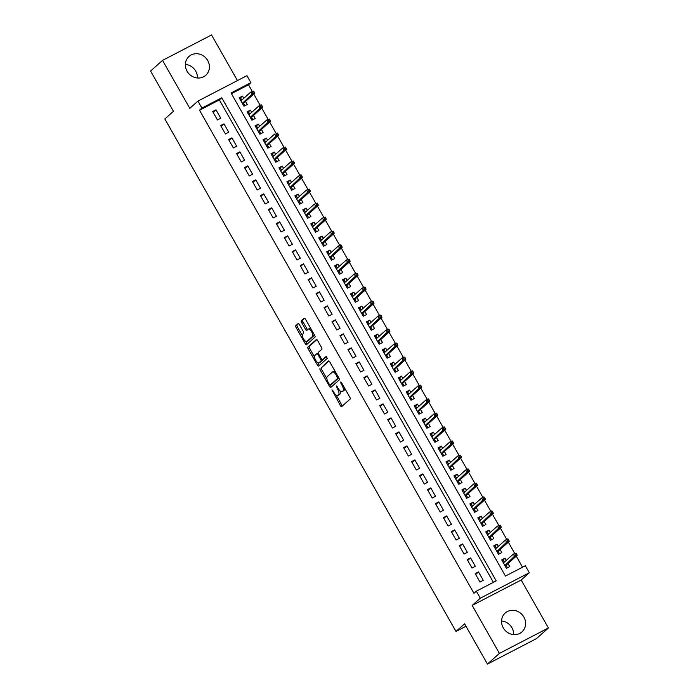 <?xml version="1.0" encoding="UTF-8"?>
<svg xmlns="http://www.w3.org/2000/svg" width="699" height="699" viewBox="0 0 699 699"><rect width="100%" height="100%" fill="white"/><g stroke="black" fill="none" stroke-linecap="round" stroke-linejoin="round"><path stroke-width="1.05" d="M331.929 389.789L340.439 405.647A1.59 0.612 -117.4 0 0 341.645 406.635A1.59 0.612 -117.4 0 0 341.697 406.6L350.147 399.077A1.59 0.612 -117.4 0 0 349.841 397.277L341.54 382.676L340.666 382.003L341.96 385.149A5.076 1.957 -117.4 0 1 342.956 390.89L342.248 391.519A5.076 1.957 -117.4 0 1 342.091 391.623A5.076 1.957 -117.4 0 1 338.246 388.452L336.298 385.9L337.591 389.046A5.076 1.957 -117.4 0 1 338.587 394.778L337.879 395.407A5.076 1.957 -117.4 0 1 337.722 395.512A5.076 1.957 -117.4 0 1 333.877 392.349L331.929 389.789M185.34 64.395A12.617 11.577 -131.7 0 1 195.746 71.158A12.617 11.577 -131.7 0 1 197.459 78M187.052 71.228A12.617 11.577 48.3 0 0 205.768 75.291A12.617 11.577 48.3 0 0 207.708 60.507A12.617 11.577 48.3 0 0 188.992 56.453A12.617 11.577 48.3 0 0 187.052 71.228M501.541 621A12.617 11.577 -131.7 0 1 511.948 627.772A12.617 11.577 -131.7 0 1 513.66 634.605M503.254 627.842A12.617 11.577 48.3 0 0 521.97 631.896A12.617 11.577 48.3 0 0 523.909 617.121A12.617 11.577 48.3 0 0 505.194 613.058A12.617 11.577 48.3 0 0 503.254 627.842M299.364 324.554A1.59 0.612 -117.4 0 0 298.167 323.567A1.59 0.612 -117.4 0 0 298.115 323.602L295.747 325.717A1.59 0.612 -117.4 0 0 296.053 327.508L305.271 343.725A1.59 0.612 -117.4 0 0 306.468 344.721A1.59 0.612 -117.4 0 0 306.52 344.686L314.969 337.154A1.59 0.612 -117.4 0 0 314.664 335.363L305.446 319.137A1.59 0.612 -117.4 0 0 304.248 318.15A1.59 0.612 -117.4 0 0 304.196 318.185L301.33 320.736A1.59 0.612 -117.4 0 0 301.645 322.527L305.585 329.474A1.59 0.612 -117.4 0 0 306.791 330.461A1.59 0.612 -117.4 0 0 306.835 330.426L308.259 329.159A4.246 1.643 -117.4 0 1 308.39 329.072A4.246 1.643 -117.4 0 1 311.702 331.903A4.246 1.643 -117.4 0 1 312.436 336.516L306.87 341.47A4.246 1.643 -117.4 0 1 306.739 341.566A4.246 1.643 -117.4 0 1 303.427 338.735A4.246 1.643 -117.4 0 1 302.693 334.122L303.619 333.292A1.59 0.612 -117.4 0 0 303.305 331.501L299.364 324.554M201.906 108.092L197.931 101.093L246.913 75.667L250.889 82.665L231.028 92.976L505.464 576.072L525.325 565.762L529.309 572.761L480.318 598.195L476.342 591.188L496.203 580.878L221.766 97.79L201.906 108.092L199.512 110.224L473.948 593.32L476.342 591.188M487.465 664.05L499.427 653.399L548.418 627.964L536.456 638.624L487.465 664.05L464.599 623.796L455.984 631.459L164.842 118.961L173.457 111.29L150.582 71.036L162.544 60.376L189.796 108.336L197.931 101.093M548.418 627.964L521.174 580.004L472.183 605.439L499.427 653.399M472.183 605.439L480.318 598.195M320.028 368.46A1.59 0.612 -117.4 0 0 320.334 370.252L329.552 386.468A1.59 0.612 -117.4 0 0 330.749 387.464A1.59 0.612 -117.4 0 0 330.802 387.429L339.26 379.898A1.59 0.612 -117.4 0 0 338.945 378.107L329.727 361.89A1.59 0.612 -117.4 0 0 328.53 360.894A1.59 0.612 -117.4 0 0 328.478 360.929L321.348 367.77A1.59 0.612 -117.4 0 0 321.662 369.57L326.87 378.727M317.757 362.694L318.735 364.415L317.407 365.096L308.198 348.88A1.59 0.612 -117.4 0 1 307.883 347.088L316.341 339.557A1.59 0.612 -117.4 0 1 316.385 339.522A1.59 0.612 -117.4 0 1 317.591 340.518L321.531 347.455A1.59 0.612 -117.4 0 1 321.846 349.247L318.412 352.305A1.59 0.612 -117.4 0 0 318.727 354.096L321.339 358.701A1.59 0.612 -117.4 0 0 322.545 359.688A1.59 0.612 -117.4 0 0 322.589 359.653L326.162 356.473M317.407 365.096A1.59 0.612 -117.4 0 0 318.613 366.093A1.59 0.612 -117.4 0 0 318.657 366.058L327.254 358.404L326.197 356.455M237.45 80.577L211.535 34.95L162.544 60.376M243.75 98.323L242.483 96.078L239.635 98.611M242.483 96.078L239.172 97.799L243.942 106.204L247.254 104.483L245.515 101.425M251.71 112.321L250.434 110.084L247.586 112.618M250.434 110.084L247.123 111.805L251.893 120.202L255.205 118.489L253.475 115.431M259.661 126.327L258.385 124.09L255.546 126.624M258.385 124.09L255.083 125.803L259.853 134.208L263.165 132.487L261.426 129.437M267.612 140.324L266.345 138.087L263.497 140.621M266.345 138.087L263.034 139.809L267.804 148.205L271.116 146.493L269.377 143.435M275.572 154.33L274.296 152.094L271.457 154.628M274.296 152.094L270.985 153.806L275.764 162.212L279.076 160.49L277.337 157.441M283.523 168.337L282.256 166.091L279.408 168.625M282.256 166.091L278.945 167.812L283.715 176.218L287.027 174.497L285.288 171.438M291.483 182.334L290.207 180.097L287.359 182.631M290.207 180.097L286.896 181.819L291.666 190.215L294.978 188.503L293.248 185.445M299.434 196.34L298.158 194.104L295.319 196.637M298.158 194.104L294.856 195.816L299.626 204.222L302.938 202.5L301.199 199.451M307.385 210.338L306.118 208.101L303.27 210.635M306.118 208.101L302.807 209.822L307.577 218.219L310.889 216.507L309.159 213.448M315.345 224.344L314.069 222.107L311.23 224.641M314.069 222.107L310.758 223.82L315.537 232.225L318.849 230.504L317.11 227.455M323.296 238.35L322.029 236.105L319.181 238.647M322.029 236.105L318.718 237.826L323.488 246.231L326.8 244.51L325.061 241.452M331.256 252.348L329.98 250.111L327.132 252.645M329.98 250.111L326.669 251.832L331.448 260.229L334.751 258.516L333.021 255.458M339.207 266.354L337.94 264.117L335.092 266.651M337.94 264.117L334.629 265.83L339.399 274.235L342.711 272.514L340.972 269.464M347.158 280.351L345.891 278.115L343.043 280.649M345.891 278.115L342.58 279.836L347.351 288.233L350.662 286.52L348.932 283.462M355.118 294.358L353.843 292.121L351.003 294.655M353.843 292.121L350.531 293.833L355.31 302.239L358.622 300.518L356.883 297.468M363.069 308.364L361.802 306.118L358.954 308.661M361.802 306.118L358.491 307.84L363.262 316.245L366.573 314.524L364.834 311.466M371.029 322.361L369.754 320.125L366.905 322.658M369.754 320.125L366.442 321.846L371.221 330.243L374.524 328.53L372.794 325.472M378.98 336.368L377.713 334.131L374.865 336.665M377.713 334.131L374.402 335.843L379.173 344.249L382.484 342.527L380.745 339.478M386.931 350.365L385.665 348.128L382.816 350.662M385.665 348.128L382.353 349.849L387.124 358.246L390.435 356.534L388.705 353.476M394.891 364.371L393.616 362.134L390.776 364.668M393.616 362.134L390.313 363.847L395.084 372.252L398.395 370.531L396.656 367.482M402.842 378.377L401.576 376.132L398.727 378.675M401.576 376.132L398.264 377.853L403.035 386.259L406.346 384.537L404.607 381.479M410.802 392.375L409.527 390.138L406.678 392.672M409.527 390.138L406.215 391.859L410.995 400.256L414.297 398.544L412.567 395.485M418.753 406.381L417.486 404.144L414.638 406.678M417.486 404.144L414.175 405.857L418.946 414.262L422.257 412.541L420.518 409.492M426.713 420.379L425.438 418.142L422.589 420.676M425.438 418.142L422.126 419.863L426.897 428.26L430.208 426.547L428.478 423.489M434.664 434.385L433.389 432.148L430.549 434.682M433.389 432.148L430.086 433.869L434.857 442.266L438.168 440.545L436.429 437.495M442.616 448.391L441.349 446.145L438.5 448.688M441.349 446.145L438.037 447.867L442.808 456.272L446.119 454.551L444.381 451.493M450.575 462.389L449.3 460.152L446.451 462.686M449.3 460.152L445.988 461.873L450.768 470.27L454.07 468.557L452.34 465.499M458.527 476.395L457.26 474.158L454.411 476.692M457.26 474.158L453.948 475.87L458.719 484.276L462.03 482.555L460.291 479.505M466.486 490.392L465.211 488.155L462.362 490.689M465.211 488.155L461.899 489.877L466.67 498.282L469.981 496.561L468.251 493.503M474.438 504.398L473.162 502.162L470.322 504.695M473.162 502.162L469.859 503.883L474.63 512.28L477.941 510.558L476.202 507.509M482.389 518.405L481.122 516.168L478.273 518.702M481.122 516.168L477.81 517.88L482.581 526.286L485.892 524.565L484.154 521.506M490.349 532.402L489.073 530.165L486.224 532.699M489.073 530.165L485.761 531.887L490.541 540.283L493.844 538.571L492.113 535.513M498.3 546.408L497.033 544.171L494.184 546.705M497.033 544.171L493.721 545.884L498.492 554.29L501.803 552.568L500.065 549.519M475.198 573.634L479.968 582.04L483.28 580.319L478.5 571.913L475.198 573.634M467.238 559.637L472.008 568.034L475.32 566.312L470.549 557.916L467.238 559.637M459.287 545.631L464.057 554.027L467.369 552.315L462.598 543.909L459.287 545.631M451.327 531.624L456.106 540.03L459.409 538.309L454.638 529.912L451.327 531.624M443.376 517.627L448.146 526.024L451.458 524.311L446.687 515.906L443.376 517.627M435.425 503.621L440.195 512.026L443.507 510.305L438.727 501.899L435.425 503.621M427.465 489.615L432.235 498.02L435.547 496.299L430.776 487.902L427.465 489.615M419.514 475.617L424.284 484.014L427.596 482.301L422.825 473.896L419.514 475.617M411.554 461.611L416.333 470.016L419.636 468.295L414.865 459.898L411.554 461.611M403.603 447.613L408.373 456.01L411.685 454.298L406.914 445.892L403.603 447.613M395.651 433.607L400.422 442.013L403.734 440.291L398.954 431.886L395.651 433.607M387.692 419.601L392.462 428.006L395.774 426.285L391.003 417.888L387.692 419.601M379.74 405.603L384.511 414L387.823 412.288L383.052 403.882L379.74 405.603M371.781 391.597L376.56 400.003L379.863 398.281L375.092 389.885L371.781 391.597M363.829 377.6L368.6 385.997L371.912 384.284L367.141 375.879L363.829 377.6M355.87 363.594L360.649 371.999L363.961 370.278L359.181 361.872L355.87 363.594M347.919 349.587L352.689 357.993L356.001 356.272L351.23 347.875L347.919 349.587M339.967 335.59L344.738 343.987L348.05 342.274L343.279 333.869L339.967 335.59M332.008 321.584L336.787 329.989L340.09 328.268L335.319 319.871L332.008 321.584M324.056 307.586L328.827 315.983L332.139 314.27L327.368 305.865L324.056 307.586M316.097 293.58L320.876 301.985L324.187 300.264L319.408 291.859L316.097 293.58M308.145 279.574L312.916 287.979L316.228 286.258L311.457 277.861L308.145 279.574M300.194 265.576L304.965 273.973L308.276 272.261L303.497 263.855L300.194 265.576M292.234 251.57L297.005 259.976L300.317 258.254L295.546 249.858L292.234 251.57M284.283 237.573L289.054 245.969L292.365 244.257L287.595 235.851L284.283 237.573M276.323 223.566L281.103 231.972L284.406 230.251L279.635 221.845L276.323 223.566M268.372 209.56L273.143 217.966L276.454 216.244L271.684 207.848L268.372 209.56M260.421 195.563L265.192 203.959L268.503 202.247L263.724 193.841L260.421 195.563M252.461 181.557L257.232 189.962L260.544 188.241L255.773 179.844L252.461 181.557M244.51 167.559L249.281 175.956L252.592 174.234L247.822 165.838L244.51 167.559M236.55 153.553L241.33 161.958L244.633 160.237L239.862 151.832L236.55 153.553M228.599 139.547L233.37 147.952L236.681 146.231L231.911 137.834L228.599 139.547M220.648 125.549L225.419 133.946L228.73 132.233L223.951 123.828L220.648 125.549M493.415 582.328L219.372 99.913L199.512 110.224M220.77 118.227L216 109.83L212.688 111.543L217.459 119.948L220.77 118.227M522.546 567.204L516.273 556.168M514.7 553.398L508.322 542.162M506.749 539.392L500.362 528.164M498.789 525.395L492.411 514.158M490.838 511.388L484.459 500.161M482.887 497.382L476.5 486.154M474.927 483.385L468.548 472.148M466.976 469.379L460.589 458.151M459.016 455.381L452.637 444.145M451.065 441.375L444.686 430.138M443.114 427.369L436.726 416.141M435.154 413.371L428.775 402.135M427.203 399.365L420.815 388.137M419.243 385.367L412.864 374.131M411.292 371.361L404.913 360.125M403.34 357.355L396.953 346.127M395.381 343.358L389.002 332.121M387.429 329.351L381.042 318.124M379.47 315.354L373.091 304.117M371.519 301.348L365.14 290.111M363.559 287.341L357.18 276.114M355.608 273.344L349.229 262.108M347.656 259.338L341.269 248.11M339.697 245.34L333.318 234.104M331.745 231.334L325.367 220.098M323.786 217.328L317.407 206.1M315.834 203.33L309.456 192.094M307.883 189.324L301.496 178.096M299.923 175.327L293.545 164.09M291.972 161.32L285.594 150.084M284.012 147.314L277.634 136.087M276.061 133.317L269.683 122.08M268.11 119.311L261.723 108.083M260.15 105.313L253.772 94.077M252.199 91.307L248.503 84.797L231.421 93.657M506.259 560.406L504.984 558.169L501.672 559.89L506.443 568.296L509.754 566.574L508.024 563.516M455.984 631.459L465.997 626.26M248.503 84.797L250.889 82.665M521.174 580.004L529.309 572.761M219.372 99.913L221.766 97.79M504.984 558.169L502.135 560.703M478.5 571.913L475.661 574.456M470.549 557.916L467.701 560.449M462.598 543.909L459.75 546.443M454.638 529.912L451.79 532.446M446.687 515.906L443.839 518.44M438.727 501.899L435.888 504.442M430.776 487.902L427.928 490.436M422.825 473.896L419.977 476.43M414.865 459.898L412.017 462.432M406.914 445.892L404.066 448.426M398.954 431.886L396.115 434.428M391.003 417.888L388.155 420.422M383.052 403.882L380.204 406.416M375.092 389.885L372.244 392.419M367.141 375.879L364.293 378.412M359.181 361.872L356.341 364.415M351.23 347.875L348.382 350.409M343.279 333.869L340.43 336.402M335.319 319.871L332.471 322.405M327.368 305.865L324.519 308.399M319.408 291.859L316.568 294.393M311.457 277.861L308.608 280.395M303.497 263.855L300.657 266.389M295.546 249.858L292.698 252.391M287.595 235.851L284.746 238.385M279.635 221.845L276.795 224.379M271.684 207.848L268.835 210.382M263.724 193.841L260.884 196.375M255.773 179.844L252.924 182.378M247.822 165.838L244.973 168.372M239.862 151.832L237.013 154.365M231.911 137.834L229.062 140.368M223.951 123.828L221.111 126.362M216 109.83L213.151 112.364M338.866 394.891A5.076 1.957 -117.4 0 0 339.041 394.83A5.076 1.957 -117.4 0 0 339.207 394.717L337.879 395.407M339.967 390.75A5.076 1.957 -117.4 0 1 339.906 394.087L339.207 394.717M343.235 391.003A5.076 1.957 -117.4 0 0 343.41 390.942A5.076 1.957 -117.4 0 0 343.576 390.828L342.248 391.519M344.633 388.12A5.076 1.957 -117.4 0 1 344.275 390.199L343.576 390.828M336.193 395.145L341.767 404.957A1.59 0.612 -117.4 0 0 342.527 405.857M328.967 360.99L321.348 367.77M330.409 384.957L330.872 385.787A1.59 0.612 -117.4 0 0 331.632 386.687M329.351 384.371L330.19 385.07L337.643 378.439L336.298 375.188A5.076 1.957 -117.4 0 0 332.453 372.017A5.076 1.957 -117.4 0 0 332.296 372.13L327.219 376.647A5.076 1.957 -117.4 0 0 328.215 382.379L329.351 384.371M331.475 384.398L330.225 385.044M338.814 377.879L331.553 384.354M335.31 371.702A5.076 1.957 -117.4 0 0 333.781 371.326A5.076 1.957 -117.4 0 0 333.615 371.44M314.533 357.023L309.517 348.189L308.198 348.88M316.83 339.618L309.211 346.398A1.59 0.612 -117.4 0 0 309.517 348.189M323.812 359.024A1.59 0.612 -117.4 0 0 323.864 358.998A1.59 0.612 -117.4 0 0 323.917 358.971L326.59 356.586M314.856 355.468A4.246 1.643 -117.4 0 0 315.59 360.081A4.246 1.643 -117.4 0 0 318.901 362.912A4.246 1.643 -117.4 0 0 319.032 362.825L320.998 361.077A1.59 0.612 -117.4 0 0 320.684 359.286L318.071 354.681A1.59 0.612 -117.4 0 0 316.865 353.685A1.59 0.612 -117.4 0 0 316.822 353.72L314.856 355.468M320.072 362.283A4.246 1.643 -117.4 0 0 320.229 362.231A4.246 1.643 -117.4 0 0 320.36 362.134L319.032 362.825M322.431 359.714A1.59 0.612 -117.4 0 1 322.318 360.387L320.36 362.134M318.307 352.978A1.59 0.612 -117.4 0 0 318.194 353.004A1.59 0.612 -117.4 0 0 318.141 353.039L316.927 353.668M318.735 364.415A1.59 0.612 -117.4 0 0 319.495 365.315M307.909 340.929A4.246 1.643 -117.4 0 0 308.058 340.876A4.246 1.643 -117.4 0 0 308.198 340.789L306.87 341.47M314.087 334.349A4.246 1.643 -117.4 0 1 313.764 335.826L308.198 340.789M310.802 328.565A4.246 1.643 -117.4 0 0 309.718 328.381A4.246 1.643 -117.4 0 0 309.578 328.478M304.685 318.237L302.658 320.046A1.59 0.612 -117.4 0 0 302.964 321.846L306.913 328.783A1.59 0.612 -117.4 0 0 307.674 329.683M305.646 341.374L306.59 343.043A1.59 0.612 -117.4 0 0 307.35 343.943M298.604 323.654L297.066 325.026A1.59 0.612 -117.4 0 0 297.381 326.817L302.361 335.59M506.915 568.042L506.373 568.156M502.389 561.157L503.42 560.615L504.294 562.153M506.059 565.264L507.395 567.623M505.071 565.867L506.399 565.867L505.377 566.4M516.919 554.552L516.124 553.154L514.796 553.844L515.6 555.242L516.919 554.552L517.146 555.39L514.761 556.631L513.328 554.106L503.411 562.948M514.796 553.844L513.328 554.106L516.124 553.154M515.6 555.242L504.844 565.465M517.146 555.39L505.831 565.474M498.964 554.045L498.413 554.15M494.438 547.151L495.469 546.618L496.342 548.156M498.107 551.266L499.444 553.617M497.111 551.861L498.448 551.869L497.417 552.402M508.968 540.554L508.173 539.147L506.845 539.838L507.64 541.236L508.968 540.554L509.187 541.393L506.81 542.625L505.377 540.109L495.451 548.942M506.845 539.838L505.377 540.109L507.762 538.868L508.173 539.147M507.64 541.236L496.884 551.459M509.187 541.393L497.871 551.467M491.013 540.039L490.462 540.152M486.487 533.145L487.509 532.612L488.383 534.15M490.148 537.26L491.484 539.619M489.16 537.863L490.497 537.863L489.466 538.396M501.008 526.548L500.213 525.15L498.894 525.831L499.689 527.238L501.008 526.548L501.235 527.387L498.85 528.627L497.417 526.102L487.5 534.936M498.894 525.831L497.417 526.102L500.213 525.15M499.689 527.238L488.933 537.461M501.235 527.387L489.92 537.47M483.053 526.041L482.502 526.146M478.527 519.147L479.558 518.614L480.431 520.152M482.196 523.254L483.533 525.613M481.209 523.857L482.537 523.866L481.515 524.399M493.057 512.542L492.262 511.144L490.934 511.834L491.729 513.232L493.057 512.542L493.284 513.381L490.899 514.621L489.466 512.105L479.549 520.938M490.934 511.834L489.466 512.105L491.851 510.864L492.262 511.144M491.729 513.232L480.973 523.455M493.284 513.381L481.961 523.464M475.102 512.035L474.551 512.14M470.576 505.141L471.598 504.608L472.472 506.146M474.245 509.256L475.582 511.607M473.249 509.851L474.586 509.859L473.555 510.392M485.097 498.544L484.302 497.146L482.983 497.828L483.778 499.226L485.097 498.544L485.324 499.383L482.939 500.615L481.515 498.099L471.589 506.932M482.983 497.828L481.515 498.099L483.891 496.858L484.302 497.146M483.778 499.226L473.022 509.457M485.324 499.383L474.009 509.457M467.142 498.029L466.6 498.142M462.616 491.135L463.647 490.602L464.52 492.14M466.285 495.25L467.622 497.609M465.298 495.853L466.626 495.853L465.604 496.386M477.146 484.538L476.351 483.14L475.023 483.83L475.818 485.228L477.146 484.538L477.373 485.377L474.988 486.618L473.555 484.092L463.638 492.935M475.023 483.83L473.555 484.092L476.351 483.14M475.818 485.228L465.071 495.451M477.373 485.377L466.058 495.46M459.191 484.031L458.64 484.136M454.665 477.137L455.696 476.604L456.569 478.142M458.334 481.253L459.671 483.603M457.338 481.847L458.675 481.856L457.644 482.389M469.195 470.541L468.4 469.134L467.072 469.824L467.867 471.222L469.195 470.541L469.413 471.379L467.037 472.611L465.604 470.095L455.678 478.929M467.072 469.824L465.604 470.095L467.989 468.854L468.4 469.134M467.867 471.222L457.111 481.445M469.413 471.379L458.098 481.454M451.239 470.025L450.689 470.139M446.705 463.131L447.736 462.598L448.609 464.136M450.374 467.247L451.711 469.597M449.387 467.849L450.724 467.849L449.693 468.382M461.235 456.534L460.44 455.136L459.121 455.818L459.916 457.225L461.235 456.534L461.462 457.373L459.077 458.614L457.644 456.089L447.727 464.922M459.121 455.818L457.644 456.089L460.44 455.136M459.916 457.225L449.16 467.448M461.462 457.373L450.147 467.456M443.28 456.028L442.729 456.132M438.754 449.134L439.785 448.601L440.658 450.139M442.423 453.24L443.76 455.599M441.427 453.843L442.764 453.852L441.733 454.385M453.284 442.528L452.489 441.13L451.161 441.82L451.956 443.218L453.284 442.528L453.511 443.367L451.126 444.608L449.693 442.091L439.776 450.925M451.161 441.82L449.693 442.091L452.078 440.851L452.489 441.13M451.956 443.218L441.2 453.441M453.511 443.367L442.187 453.45M435.328 442.021L434.778 442.126M430.802 435.127L431.825 434.595L432.698 436.132M434.463 439.243L435.809 441.593M433.476 439.837L434.813 439.846L433.782 440.379M445.324 428.531L444.529 427.133L443.21 427.814L444.005 429.212L445.324 428.531L445.551 429.369L443.166 430.601L441.742 428.085L431.816 436.919M443.21 427.814L441.742 428.085L444.118 426.844L444.529 427.133M444.005 429.212L433.249 439.444M445.551 429.369L434.236 439.444M427.369 428.015L426.818 428.129M422.843 421.121L423.874 420.588L424.747 422.126M426.512 425.237L427.849 427.596M425.525 425.84L426.853 425.84L425.831 426.373M437.373 414.524L436.578 413.126L435.25 413.817L436.045 415.215L437.373 414.524L437.6 415.363L435.215 416.604L433.782 414.079L423.865 422.921M435.25 413.817L433.782 414.079L436.578 413.126M436.045 415.215L425.298 425.438M437.6 415.363L426.285 425.446M419.417 414.018L418.867 414.123M414.891 407.124L415.922 406.591L416.796 408.129M418.561 411.239L419.898 413.59M417.565 411.833L418.902 411.842L417.871 412.375M429.422 400.527L428.627 399.12L427.299 399.811L428.094 401.209L429.422 400.527L429.64 401.366L427.264 402.598L425.831 400.081L415.905 408.915M427.299 399.811L425.831 400.081L428.216 398.841L428.627 399.12M428.094 401.209L417.338 411.431M429.64 401.366L418.325 411.44M411.466 400.011L410.916 400.125M406.932 393.118L407.963 392.585L408.836 394.122M410.601 397.233L411.938 399.583M409.614 397.836L410.951 397.836L409.92 398.369M421.462 386.521L420.667 385.123L419.348 385.804L420.143 387.211L421.462 386.521L421.689 387.36L419.304 388.6L417.871 386.075L407.954 394.909M419.348 385.804L417.871 386.075L420.667 385.123M420.143 387.211L409.387 397.434M421.689 387.36L410.374 397.443M403.506 386.014L402.956 386.119M398.98 379.12L400.011 378.587L400.885 380.125M402.65 383.227L403.987 385.586M401.654 383.83L402.991 383.838L401.96 384.371M413.511 372.515L412.716 371.117L411.388 371.807L412.183 373.205L413.511 372.515L413.738 373.353L411.353 374.594L409.92 372.078L400.003 380.911M411.388 371.807L409.92 372.078L412.305 370.837L412.716 371.117M412.183 373.205L401.427 383.428M413.738 373.353L402.414 383.436M395.555 372.008L395.005 372.113M391.029 365.114L392.052 364.581L392.925 366.119M394.69 369.229L396.036 371.58M393.703 369.823L395.04 369.832L394.009 370.365M405.551 358.517L404.756 357.11L403.437 357.801L404.232 359.199L405.551 358.517L405.778 359.356L403.393 360.588L401.969 358.071L392.043 366.905M403.437 357.801L401.969 358.071L404.756 357.11M404.232 359.199L393.476 369.43M405.778 359.356L394.463 369.43M387.596 358.002L387.045 358.115M383.069 351.108L384.101 350.575L384.974 352.113M386.739 355.223L388.076 357.582M385.752 355.826L387.08 355.826L386.058 356.359M397.6 344.511L396.805 343.113L395.477 343.803L396.272 345.201L397.6 344.511L397.827 345.35L395.442 346.59L394.009 344.065L384.092 352.908M395.477 343.803L394.009 344.065L396.805 343.113M396.272 345.201L385.525 355.424M397.827 345.35L386.512 355.433M379.644 344.004L379.094 344.109M375.118 337.11L376.149 336.577L377.023 338.115M378.788 341.226L380.125 343.576M377.792 341.82L379.129 341.828L378.098 342.361M389.649 330.513L388.845 329.107L387.526 329.797L388.321 331.195L389.649 330.513L389.867 331.352L387.491 332.584L386.058 330.068L376.132 338.901M387.526 329.797L386.058 330.068L388.845 329.107M388.321 331.195L377.565 341.418M389.867 331.352L378.552 341.427M371.693 329.998L371.143 330.111M367.158 323.104L368.19 322.571L369.063 324.109M370.828 327.219L372.165 329.57M369.841 327.822L371.178 327.822L370.147 328.355M381.689 316.507L380.894 315.109L379.574 315.791L380.37 317.197L381.689 316.507L381.916 317.346L379.531 318.587L378.098 316.062L368.181 324.895M379.574 315.791L378.098 316.062L380.894 315.109M380.37 317.197L369.614 327.42M381.916 317.346L370.601 327.42M363.733 316L363.183 316.105M359.207 309.107L360.238 308.574L361.112 310.111M362.877 313.213L364.214 315.572M361.881 313.816L363.218 313.825L362.187 314.358M373.738 302.501L372.943 301.103L371.615 301.793L372.41 303.191L373.738 302.501L373.965 303.34L371.58 304.581L370.147 302.055L360.23 310.898M371.615 301.793L370.147 302.055L372.943 301.103M372.41 303.191L361.654 313.414M373.965 303.34L362.641 313.423M355.782 301.994L355.232 302.099M351.256 295.1L352.279 294.567L353.152 296.105M354.917 299.216L356.263 301.566M353.93 299.81L355.267 299.819L354.236 300.352M365.778 288.504L364.983 287.097L363.663 287.787L364.459 289.185L365.778 288.504L366.005 289.342L363.62 290.574L362.196 288.058L352.27 296.892M363.663 287.787L362.196 288.058L364.983 287.097M364.459 289.185L353.703 299.417M366.005 289.342L354.69 299.417M347.822 287.988L347.272 288.102M343.296 281.094L344.327 280.561L345.201 282.099M346.966 285.209L348.303 287.569M345.979 285.812L347.307 285.812L346.285 286.345M357.827 274.497L357.032 273.099L355.704 273.79L356.499 275.188L357.827 274.497L358.054 275.336L355.669 276.577L354.236 274.052L344.319 282.894M355.704 273.79L354.236 274.052L357.032 273.099M356.499 275.188L345.752 285.41M358.054 275.336L346.739 285.419M339.871 273.991L339.321 274.095M335.345 267.097L336.368 266.564L337.241 268.101M339.015 271.212L340.352 273.562M338.019 271.806L339.356 271.815L338.325 272.348M349.876 260.5L349.072 259.093L347.752 259.783L348.548 261.181L349.876 260.5L350.094 261.339L347.718 262.571L346.285 260.054L336.359 268.888M347.752 259.783L346.285 260.054L349.072 259.093M348.548 261.181L337.792 271.404M350.094 261.339L338.779 271.413M331.92 259.984L331.37 260.098M327.385 253.09L328.416 252.557L329.29 254.095M331.055 257.206L332.392 259.556M330.068 257.809L331.396 257.809L330.374 258.342M341.916 246.494L341.121 245.096L339.801 245.777L340.596 247.184L341.916 246.494L342.143 247.332L339.758 248.573L338.325 246.048L328.408 254.882M339.801 245.777L338.325 246.048L340.71 244.807L341.121 245.096M340.596 247.184L329.841 257.407M342.143 247.332L330.828 257.407M323.96 245.987L323.41 246.092M319.434 239.093L320.465 238.56L321.339 240.098M323.104 243.2L324.441 245.559M322.108 243.802L323.445 243.802L322.414 244.344M333.965 232.487L333.17 231.089L331.842 231.78L332.637 233.178L333.965 232.487L334.192 233.326L331.807 234.567L330.374 232.042L320.448 240.884M331.842 231.78L330.374 232.042L333.17 231.089M332.637 233.178L321.881 243.401M334.192 233.326L322.868 243.409M316.009 231.981L315.459 232.085M311.483 225.087L312.505 224.554L313.379 226.092M315.144 229.202L316.481 231.552M314.157 229.796L315.494 229.805L314.463 230.338M326.005 218.49L325.21 217.083L323.89 217.773L324.686 219.171L326.005 218.49L326.232 219.329L323.847 220.561L322.414 218.044L312.497 226.878M323.89 217.773L322.414 218.044L325.21 217.083M324.686 219.171L313.93 229.403M326.232 219.329L314.917 229.403M308.049 217.974L307.499 218.088M303.523 211.081L304.554 210.548L305.428 212.085M307.193 215.196L308.53 217.555M306.206 215.799L307.534 215.799L306.512 216.332M318.054 204.484L317.259 203.086L315.931 203.767L316.726 205.174L318.054 204.484L318.281 205.323L315.896 206.563L314.463 204.038L304.546 212.872M315.931 203.767L317.259 203.086M316.726 205.174L305.979 215.397M318.281 205.323L306.966 215.406M300.098 203.977L299.548 204.082M295.572 197.083L296.594 196.55L297.468 198.088M299.242 201.198L300.579 203.549M298.246 201.793L299.583 201.801L298.552 202.334M310.094 190.477L309.299 189.08L307.979 189.77L308.775 191.168L310.094 190.477L310.321 191.325L307.944 192.557L306.512 190.041L296.586 198.874M307.979 189.77L306.512 190.041L309.299 189.08M308.775 191.168L298.019 201.391M310.321 191.325L299.006 201.399M292.147 189.971L291.597 190.076M287.612 183.077L288.643 182.544L289.517 184.082M291.282 187.192L292.619 189.543M290.295 187.795L291.623 187.795L290.601 188.328M302.143 176.48L301.348 175.082L300.02 175.764L300.823 177.17L302.143 176.48L302.37 177.319L299.985 178.56L298.552 176.034L288.635 184.868M300.02 175.764L298.552 176.034L300.937 174.794L301.348 175.082M300.823 177.17L290.068 187.393M302.37 177.319L291.055 187.393M284.187 175.973L283.637 176.078M279.661 169.079L280.692 168.538L281.566 170.084M283.331 173.186L284.668 175.545M282.335 173.789L283.672 173.789L282.641 174.331M294.192 162.474L293.397 161.076L292.068 161.766L292.864 163.164L294.192 162.474L294.419 163.313L292.033 164.553L290.601 162.028L280.675 170.871M292.068 161.766L290.601 162.028L293.397 161.076M292.864 163.164L282.108 173.387M294.419 163.313L283.095 173.396M276.236 161.967L275.686 162.072M271.71 155.073L272.732 154.54L273.606 156.078M275.371 159.189L276.708 161.539M274.384 159.783L275.721 159.791L274.69 160.324M286.232 148.476L285.437 147.07L284.117 147.76L284.912 149.158L286.232 148.476L286.459 149.315L284.074 150.547L282.641 148.031L272.724 156.864M284.117 147.76L282.641 148.031L285.437 147.07M284.912 149.158L274.157 159.389M286.459 149.315L275.144 159.389M268.276 147.961L267.726 148.074M263.75 141.067L264.781 140.534L265.655 142.072M267.42 145.182L268.757 147.541M266.433 145.785L267.761 145.785L266.738 146.318M278.281 134.47L277.486 133.072L276.157 133.754L276.953 135.16L278.281 134.47L278.508 135.309L276.122 136.55L274.69 134.025L264.772 142.858M276.157 133.754L277.486 133.072M276.953 135.16L266.205 145.383M278.508 135.309L267.193 145.392M260.325 133.963L259.775 134.068M255.799 127.069L256.821 126.536L257.695 128.074M259.469 131.176L260.806 133.535M258.473 131.779L259.81 131.788L258.779 132.321M270.321 120.464L269.526 119.066L268.206 119.756L269.001 121.154L270.321 120.464L270.548 121.311L268.171 122.543L266.738 120.027L256.813 128.861M268.206 119.756L266.738 120.027L269.526 119.066M269.001 121.154L258.246 131.377M270.548 121.311L259.233 131.386M252.374 119.957L251.823 120.062M247.839 113.063L248.87 112.53L249.744 114.068M251.509 117.179L252.846 119.529M250.522 117.782L251.85 117.782L250.827 118.314M262.37 106.466L261.575 105.068L260.246 105.75L261.05 107.157L262.37 106.466L262.597 107.305L260.211 108.537L258.779 106.021L248.861 114.854M260.246 105.75L258.779 106.021L261.164 104.78L261.575 105.068M261.05 107.157L250.294 117.38M262.597 107.305L251.282 117.38M244.414 105.96L243.864 106.065M239.888 99.066L240.919 98.524L241.793 100.071M243.558 103.172L244.895 105.532M242.562 103.775L243.899 103.775L242.868 104.317M254.419 92.46L253.623 91.062L252.295 91.752L253.09 93.15L254.419 92.46L254.637 93.299L252.26 94.54L250.827 92.015L240.902 100.857M252.295 91.752L250.827 92.015L253.623 91.062M253.09 93.15L242.335 103.373M254.637 93.299L243.322 103.382M332.916 390.645L332.147 391.038M341.645 382.869L340.885 383.262M337.276 386.757L336.516 387.15M339.906 394.087L338.587 394.778M338.351 388.644L337.591 389.046M344.275 390.199L342.956 390.89M342.72 384.756L341.96 385.149M341.767 404.957L340.439 405.647M330.872 385.787L329.552 386.468M321.662 369.57L320.334 370.252M338.797 377.836L337.643 378.439M338.194 376.778L337.425 377.18M337.058 374.786L336.298 375.188M309.211 346.398L307.883 347.088M323.917 358.971L322.589 359.653M322.318 360.387L320.998 361.077M321.453 358.884L320.684 359.286M318.831 354.279L318.071 354.681M313.764 335.826L312.436 336.516M306.913 328.783L305.585 329.474M302.964 321.846L301.645 322.527M302.658 320.046L301.33 320.736M306.59 343.043L305.271 343.725M297.381 326.817L296.053 327.508M297.066 325.026L295.747 325.717M339.041 394.83L337.722 395.512M343.41 390.942L342.091 391.623M331.518 384.38L330.19 385.07M333.781 371.326L332.453 372.017M323.864 358.998L322.545 359.688M320.229 362.231L318.901 362.912M318.194 353.004L316.865 353.685M308.058 340.876L306.739 341.566M309.718 328.381L308.39 329.072"/></g></svg>

